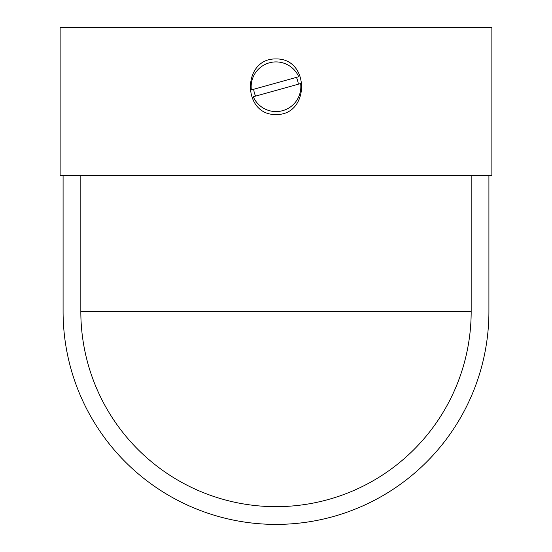<?xml version="1.0" encoding="UTF-8"?>
<svg xmlns="http://www.w3.org/2000/svg" width="552" height="552" viewBox="0 0 552 552"><rect width="100%" height="100%" fill="white"/><g stroke="black" fill="none" stroke-linecap="round" stroke-linejoin="round"><path stroke-width="0.83" d="M80.827 175.46L80.827 311.487A195.173 195.173 0 0 0 276 506.66A195.173 195.173 0 0 0 471.173 311.487L80.827 311.487A195.173 195.173 0 0 0 276 506.66M276 114.54C241.914 115.306 241.976 58.153 276 58.947C310.1 58.195 310.01 115.354 276 114.54M60.127 175.46L60.127 27.6L491.873 27.6L491.873 175.46L60.127 175.46M488.913 311.487L488.913 175.46L488.913 311.487A212.913 212.913 0 0 1 276 524.4A212.913 212.913 0 0 1 63.087 311.487L63.087 175.46M471.173 175.46L471.173 311.487M253.741 96.635L253.271 96.766A24.84 24.84 0 0 0 300.633 83.559L300.164 83.69M253.271 96.766L300.633 83.559M298.259 76.852L298.729 76.721A24.84 24.84 0 0 0 251.367 89.928L251.836 89.797M298.729 76.721L251.367 89.928M298.335 84.201L298.328 84.201A22.473 22.473 0 0 0 296.424 77.363M255.576 96.124A22.473 22.473 0 0 1 253.672 89.286"/></g></svg>
